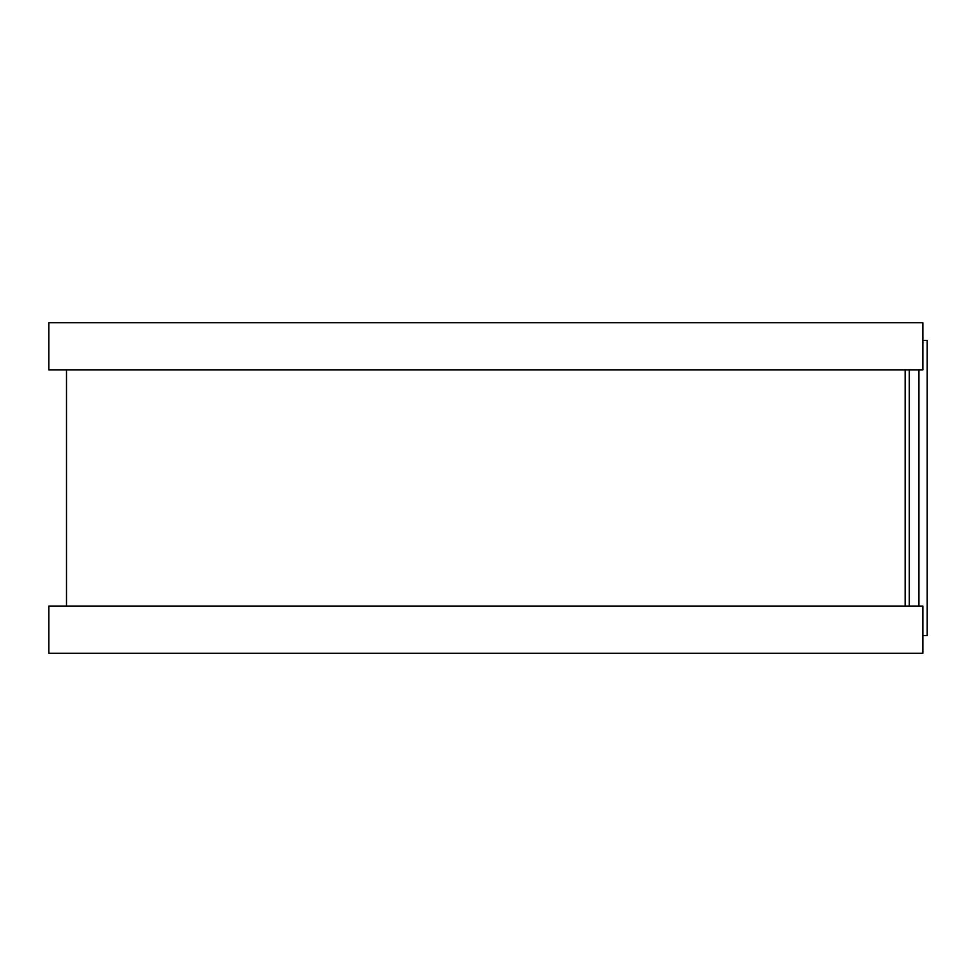 <?xml version="1.0" encoding="UTF-8"?>
<svg xmlns="http://www.w3.org/2000/svg" width="976" height="976" viewBox="0 0 976 976"><rect width="100%" height="100%" fill="white"/><g stroke="black" fill="none" stroke-linecap="round" stroke-linejoin="round"><path stroke-width="1.46" d="M922.857 340.404L927.2 340.404L927.2 635.596L922.857 635.596M905.142 369.928L905.142 606.072L905.142 369.928M922.857 322.69L922.857 369.928L48.8 369.928L48.8 322.69L922.857 322.69M922.857 606.072L922.857 653.31L48.8 653.31L48.8 606.072L922.857 606.072M909.303 369.928L909.303 606.072M918.904 369.928L918.904 606.072M66.514 369.928L66.514 606.072"/></g></svg>
